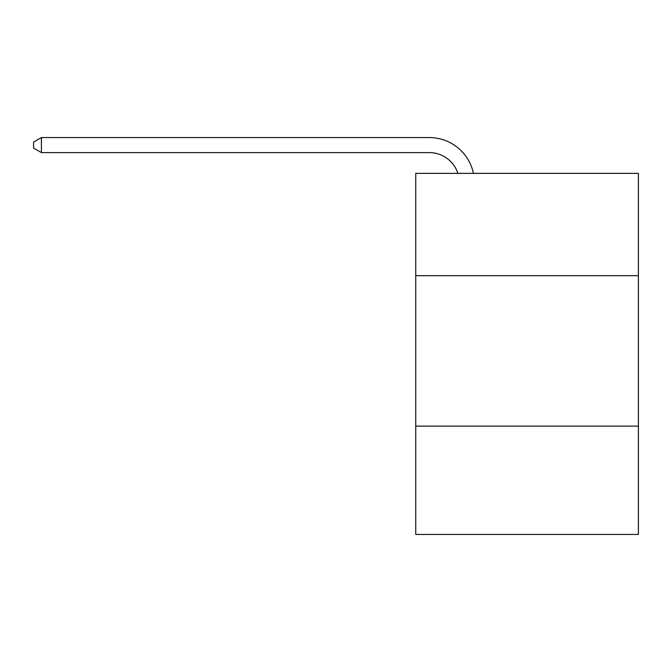 <?xml version="1.0" encoding="UTF-8"?>
<svg xmlns="http://www.w3.org/2000/svg" width="672" height="672" viewBox="0 0 672 672"><rect width="100%" height="100%" fill="white"/><g stroke="black" fill="none" stroke-linecap="round" stroke-linejoin="round"><path stroke-width="1.01" d="M638.4 275.671L638.4 173.368L415.741 173.368L415.741 275.671L638.4 275.671L638.4 534.442L415.741 534.442L415.741 275.671M638.4 426.115L415.741 426.115M429.274 137.558L41.42 137.558L429.274 137.558A45.133 45.133 139.5 0 1 473.441 173.368M457.884 173.368A30.089 30.089 -40.5 0 0 429.274 152.603L41.42 152.603L33.6 148.092L33.6 142.069L41.42 137.558L41.42 152.603"/></g></svg>
